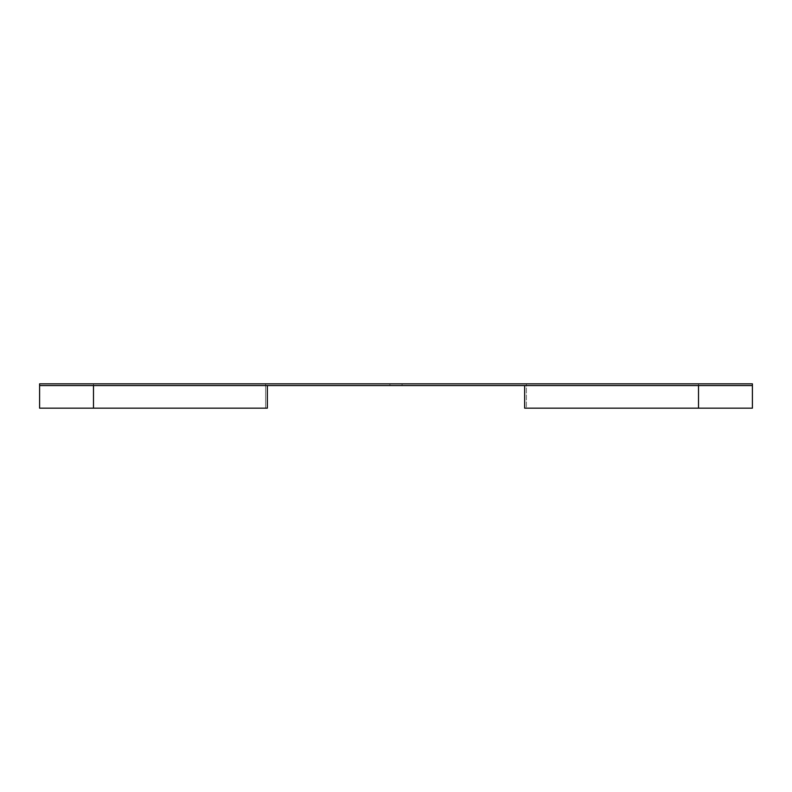 <?xml version="1.0" encoding="UTF-8"?>
<svg xmlns="http://www.w3.org/2000/svg" width="792" height="792" viewBox="0 0 792 792"><rect width="100%" height="100%" fill="white"/><g stroke="black" fill="none" stroke-linecap="round" stroke-linejoin="round"><path stroke-width="0.59" stroke-dasharray="3.96 2.97" d="M396 385.565L389.912 385.565L396 385.565M698.504 383.833L698.504 408.167L752.4 408.167L752.4 383.833L526.393 383.833L526.393 408.167L524.651 408.167L524.651 385.565L39.6 385.565M524.651 385.565L752.4 385.565M698.504 408.167L526.393 408.167L526.393 383.833L39.6 383.833L39.6 408.167L267.35 408.167L267.35 385.565M265.607 383.833L265.607 408.167L265.607 383.833M396 383.833L402.088 383.833L396 383.833M93.496 383.833L93.496 408.167M402.088 385.565L402.088 383.833M389.912 385.565L389.912 383.833"/><path stroke-width="1.19" d="M39.6 385.565L752.4 385.565L752.4 383.833L39.6 383.833L39.6 408.167L267.35 408.167L267.35 385.565M524.651 385.565L524.651 408.167L752.4 408.167L752.4 385.565M698.504 408.167L698.504 385.565M93.496 408.167L93.496 385.565"/></g></svg>
